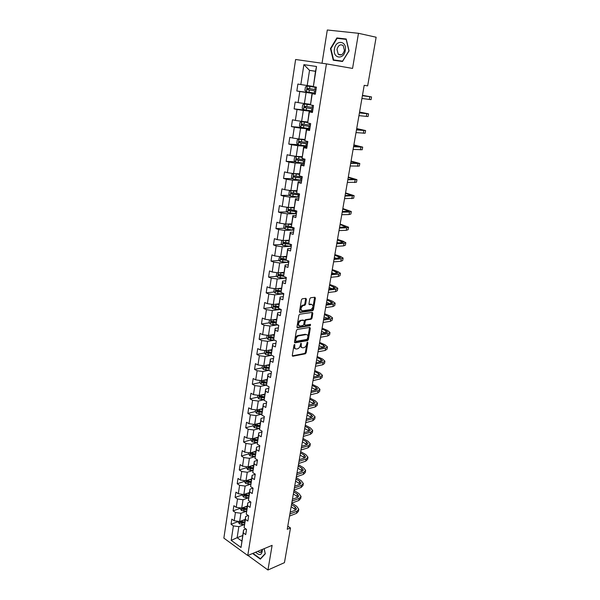 <?xml version="1.0" encoding="UTF-8"?>
<svg xmlns="http://www.w3.org/2000/svg" width="600" height="600" viewBox="0 0 600 600"><rect width="100%" height="100%" fill="white"/><g stroke="black" fill="none" stroke-linecap="round" stroke-linejoin="round"><path stroke-width="0.9" d="M294.577 344.43L293.978 345.195L292.298 355.41L292.845 356.228L305.332 353.798L306.157 352.725L307.86 342.683L307.478 342.105L306.683 344.16C306.263 345.975 305.385 347.115 304.058 347.587L302.947 347.798C301.635 347.865 301.072 346.98 301.245 345.157L301.065 343.26L300.27 345.33C299.85 347.16 298.965 348.308 297.615 348.788L296.483 348.998C295.155 349.072 294.577 348.18 294.743 346.343L294.577 344.43M306.405 299.265L305.873 298.358L302.212 298.822L301.425 299.888L299.498 311.595L300.045 312.48L312.675 310.688L313.455 309.63L315.397 298.125L314.88 297.233L310.575 297.78L309.803 298.83L308.97 303.803L309.502 304.695L311.595 304.41C313.642 305.67 313.41 307.403 310.905 309.6L302.452 310.793C300.345 309.548 300.562 307.808 303.105 305.565L304.793 305.317L305.58 304.252L306.405 299.265L305.61 298.395M247.942 555.442L267.952 570L272.115 545.347L247.763 555.518L326.438 63.877L352.56 68.422L358.485 33.3L376.14 37.23L367.657 85.867L364.2 85.335L287.235 529.29L290.498 527.97L287.775 526.162M267.952 570L284.445 562.658L290.498 527.97M297.255 329.438L296.385 330.532L294.502 341.985L295.05 342.825L307.582 340.59L308.392 339.525L310.305 328.252L309.78 327.405L297.255 329.438M296.985 326.873L298.89 315.293L299.692 314.22L312.315 312.397L312.84 313.267L312.015 318.157L311.22 319.215L306.067 320.002L305.265 321.067L304.725 324.322L305.257 325.178L310.5 324.345L310.305 325.688L297.532 327.735L296.985 326.873M247.763 555.518L223.86 538.118L295.612 59.498L326.438 63.877M315.42 93.48L296.835 90.99L299.782 91.508L298.087 102.578L295.155 102.023L294.12 108.885L297.038 109.462L295.365 120.405L292.462 119.797L291.428 126.578L294.322 127.208L292.673 138.023L289.793 137.363L288.772 144.067L291.645 144.75L290.01 155.445L287.153 154.733L286.147 161.355L288.99 162.09L287.377 172.665L284.55 171.9L283.553 178.455L286.373 179.235L284.775 189.69L281.97 188.873L280.987 195.353L283.785 196.185L282.202 206.52L279.42 205.657L278.452 212.062L281.22 212.94L279.66 223.163L276.9 222.255L275.94 228.593L278.692 229.515L277.147 239.618L274.41 238.665L273.457 244.935L276.188 245.903L274.657 255.892L271.942 254.895L271.005 261.09L273.705 262.103L272.197 271.987L269.513 270.952L268.575 277.08L271.26 278.13L269.767 287.91L267.097 286.822L266.175 292.882L268.837 293.985L267.36 303.653L264.712 302.528L263.805 308.528L266.438 309.66L264.983 319.23L262.358 318.06L261.457 323.993L264.067 325.17L262.627 334.635L260.025 333.428L259.132 339.293L261.728 340.515L260.295 349.875L257.715 348.63L256.83 354.435L259.403 355.695L257.993 364.95L255.428 363.675L254.558 369.413L257.115 370.71L255.712 379.868L253.17 378.555L252.308 384.232L254.843 385.567L253.455 394.627L250.935 393.278L250.08 398.903L252.593 400.268L251.228 409.237L248.722 407.85L247.875 413.408L250.373 414.81L249.015 423.69L246.532 422.265L245.7 427.77L248.175 429.21L246.833 437.993L244.365 436.53L243.54 441.982L245.993 443.452L244.665 452.145L242.22 450.653L241.403 456.045L243.84 457.553L242.528 466.155L240.097 464.632L239.288 469.965L241.71 471.502L240.405 480.015L237.998 478.463L237.195 483.75L239.595 485.31L238.312 493.74L235.92 492.158L235.125 497.385L237.51 498.982L236.235 507.33L233.865 505.71L233.077 510.893L235.44 512.513L234.18 520.778L231.825 519.135L231.045 524.257L233.392 525.908L231.188 540.352L241.02 547.477L243.54 529.942L245.962 529.005M296.835 90.99L297.885 84.045L300.84 84.547L303.885 64.65L316.522 66.495L313.358 86.655L316.41 87.172L315.293 94.245L312.248 93.705L310.493 104.925L313.515 105.495L312.413 112.485L309.397 111.892L307.657 122.977L310.657 123.608L309.562 130.515L306.57 129.863L304.853 140.82L307.83 141.502L306.75 148.335L303.788 147.63L302.085 158.46L305.032 159.195L303.968 165.938L301.028 165.188L299.347 175.89L302.272 176.678L301.215 183.345L298.305 182.542L296.647 193.118L299.543 193.958L298.5 200.55L295.612 199.695L293.97 210.15L296.843 211.042L295.815 217.56L292.95 216.653L291.33 226.995L294.173 227.933L293.153 234.375L290.317 233.423L288.712 243.645L291.54 244.627L290.528 250.995L287.715 249.998L286.132 260.108L288.93 261.135L287.933 267.435L285.142 266.392L283.575 276.39L286.35 277.462L285.368 283.688L282.6 282.6L281.048 292.485L283.8 293.603L282.825 299.76L280.08 298.627L278.55 308.407L281.28 309.562L280.312 315.66L277.59 314.483L276.075 324.15L278.782 325.35L277.83 331.38L275.13 330.157L273.63 339.728L276.315 340.965L275.37 346.928L272.7 345.668L271.215 355.125L273.877 356.407L272.947 362.303L270.293 361.005L268.822 370.365L271.462 371.685L270.54 377.52L267.907 376.185L266.452 385.44L269.077 386.798L268.163 392.565L265.553 391.192L264.112 400.35L266.715 401.745L265.808 407.452L263.22 406.043L261.795 415.11L264.375 416.535L263.483 422.183L260.91 420.743L259.507 429.705L262.065 431.168L261.18 436.755L258.63 435.278L257.235 444.15L259.778 445.65L258.9 451.178L256.373 449.662L254.993 458.445L257.513 459.975L256.65 465.45L254.138 463.897L252.772 472.582L255.27 474.15L254.415 479.565L251.925 477.99L250.575 486.585L253.058 488.183L252.21 493.537L249.735 491.925L248.4 500.438L250.86 502.065L250.028 507.368L247.575 505.725L246.248 514.148L248.692 515.812L247.86 521.055L245.43 519.382L244.118 527.722L246.54 529.41L245.722 534.607L243.308 532.905L241.02 547.477M310.327 104.265L304.388 103.56L306.105 92.49L315.375 93.735M315.337 93.975L312.007 93.532L310.493 104.925M306.105 92.49L299.782 91.508M304.388 103.56L298.087 102.578M307.553 121.95L301.627 121.373L303.322 110.438L312.577 111.458M312.495 111.953L309.173 111.585L307.657 122.977M303.322 110.438L297.038 109.462M301.627 121.373L295.365 120.405M304.808 139.425L298.905 138.983L300.577 128.167L309.81 128.985M309.69 129.712L306.375 129.428L304.853 140.82M300.577 128.167L294.322 127.208M298.905 138.983L292.673 138.023M306.57 129.863L306.375 129.428M302.1 156.697L296.205 156.39L297.862 145.703L307.072 146.31M306.915 147.278L303.608 147.06L302.085 158.46M297.862 145.703L291.645 144.75M296.205 156.39L290.01 155.445M303.788 147.63L303.608 147.06M299.415 173.782L293.543 173.595L295.178 163.035L304.365 163.44M304.178 164.632L300.877 164.49L299.347 175.89M295.178 163.035L288.99 162.09M293.543 173.595L287.377 172.665M301.028 165.188L300.877 164.49M296.767 190.672L290.903 190.613L292.522 180.165L301.688 180.375M301.462 181.792L298.17 181.725L296.647 193.118M292.522 180.165L286.373 179.235M290.903 190.613L284.775 189.69M298.305 182.542L298.17 181.725M294.15 207.375L288.3 207.435L289.897 197.108L299.04 197.123M298.785 198.765L295.5 198.765L293.97 210.15M289.897 197.108L283.785 196.185M288.3 207.435L282.202 206.52M295.612 199.695L295.5 198.765M291.555 223.89L285.72 224.07L287.303 213.855L295.98 213.697M296.13 215.535L292.86 215.603L291.33 226.995M287.303 213.855L281.22 212.94M285.72 224.07L279.66 223.163M292.95 216.653L292.86 215.603M288.998 240.218L283.17 240.517L284.737 230.415L292.905 230.1M293.513 232.125L290.243 232.26L288.712 243.645M284.737 230.415L278.692 229.515M283.17 240.517L277.147 239.618M290.317 233.423L290.243 232.26M286.462 256.373L280.65 256.778L282.202 246.795L289.987 246.337M290.918 248.528L287.663 248.722L286.132 260.108M282.202 246.795L276.188 245.903M280.65 256.778L274.657 255.892M287.715 249.998L287.663 248.722M283.957 272.347L278.16 272.865L279.69 262.987L287.168 262.403M288.36 264.743L285.105 265.013L283.575 276.39M279.69 262.987L273.705 262.103M278.16 272.865L272.197 271.987M285.142 266.392L285.105 265.013M281.475 288.15L275.692 288.772L277.207 279.007L284.43 278.303M285.825 280.785L282.577 281.115L281.048 292.485M277.207 279.007L271.26 278.13M275.692 288.772L269.767 287.91M282.6 282.6L282.577 281.115M279.022 303.78L273.255 304.515L274.755 294.847L281.752 294.038M283.32 296.655L280.08 297.038L278.55 308.407M274.755 294.847L268.837 293.985M273.255 304.515L267.36 303.653M280.08 298.627L280.08 297.038M276.6 319.237L270.847 320.077L272.325 310.515L279.127 309.6M280.837 312.345L277.612 312.788L276.075 324.15M272.325 310.515L266.438 309.66M270.847 320.077L264.983 319.23M277.59 314.483L277.612 312.788M274.2 334.538L268.462 335.475L269.925 326.017L276.562 325.005M278.385 327.87L275.168 328.373L273.63 339.728M269.925 326.017L264.067 325.17M268.462 335.475L262.627 334.635M275.13 330.157L275.168 328.373M271.822 349.665L266.1 350.707L267.548 341.355L274.035 340.245M275.962 343.222L272.745 343.785L271.215 355.125M267.548 341.355L261.728 340.515M266.1 350.707L260.295 349.875M272.7 345.668L272.745 343.785M269.475 364.642L263.767 365.775L265.2 356.52L271.553 355.327M273.562 358.41L270.353 359.025L268.822 370.365M265.2 356.52L259.403 355.695M263.767 365.775L257.993 364.95M270.293 361.005L270.353 359.025M267.15 379.455L261.457 380.685L262.875 371.528L268.822 370.305M271.185 373.44L267.99 374.108L266.452 385.44M262.875 371.528L257.115 370.71M261.457 380.685L255.712 379.868M267.907 376.185L267.99 374.108M264.847 394.11L259.17 395.438L260.572 386.377L266.468 385.065M268.837 388.305L265.65 389.033L264.112 400.35M260.572 386.377L254.843 385.567M259.17 395.438L253.455 394.627M265.553 391.192L265.65 389.033M262.575 408.623L256.913 410.033L258.3 401.07L264.142 399.668M266.513 403.02L263.332 403.793L261.795 415.11M258.3 401.07L252.593 400.268M256.913 410.033L251.228 409.237M263.22 406.043L263.332 403.793M260.325 422.978L254.67 424.478L256.05 415.605L261.847 414.12M264.21 417.577L261.038 418.403L259.507 429.705M256.05 415.605L250.373 414.81M254.67 424.478L249.015 423.69M260.91 420.743L261.038 418.403M258.09 437.183L252.458 438.772L253.815 429.998L259.575 428.423M261.938 431.978L258.772 432.855L257.235 444.15M253.815 429.998L248.175 429.21M252.458 438.772L246.833 437.993M258.63 435.278L258.772 432.855M255.885 451.245L250.267 452.918L251.61 444.232L257.332 442.582L252.127 441.803L250.92 440.1L251.153 438.592M259.688 446.235L256.53 447.158L254.993 458.445M251.61 444.232L245.993 443.452M250.267 452.918L244.665 452.145M256.373 449.662L256.53 447.158M253.702 465.165L248.1 466.92L249.428 458.325L255.112 456.592L249.952 455.827L248.752 454.118L248.962 452.737M257.452 460.342L254.31 461.317L252.772 472.582M249.428 458.325L243.84 457.553M248.1 466.92L242.528 466.155M254.138 463.897L254.31 461.317M251.542 478.935L245.947 480.78L247.267 472.268L252.915 470.46L247.8 469.717L246.608 468L246.803 466.74M255.248 474.3L252.112 475.32L250.575 486.585M247.267 472.268L241.71 471.502M245.947 480.78L240.405 480.015M251.925 477.99L252.112 475.32M249.405 492.577L243.825 494.498L245.13 486.067L250.71 484.2M252.998 488.145L249.938 489.188L248.4 500.438M245.13 486.067L239.595 485.31M243.825 494.498L238.312 493.74M249.735 491.925L249.938 489.188M247.282 506.07L241.725 508.072L243.015 499.732L248.535 497.798M250.612 501.9L247.778 502.912L246.248 514.148M243.015 499.732L237.51 498.982M241.725 508.072L236.235 507.33M247.575 505.725L247.778 502.912M245.19 519.435L239.64 521.513L240.915 513.255L246.39 511.26M248.272 515.52L245.647 516.495L244.118 527.722M240.915 513.255L235.44 512.513M239.64 521.513L234.18 520.778M245.43 519.382L245.647 516.495M242.663 535.537L237.135 537.705L238.845 526.65L244.26 524.588M238.845 526.65L233.392 525.908M241.8 541.043L237.135 537.705L231.188 540.352M243.308 532.905L243.54 529.942M358.485 33.3L327.3 30L322.028 63.248M315.495 71.317L309.532 70.35L307.185 85.537L313.132 86.385M313.358 86.655L315.502 71.258L309.532 70.35L303.885 64.65M316.522 66.495L315.502 71.258M307.185 85.537L300.84 84.547M238.343 521.528L231.045 524.257M240.39 508.26L233.077 510.893M242.46 494.865L235.125 497.385M251.528 479.025L251.062 479.183M244.553 481.327L237.195 483.75M246.66 467.655L239.288 469.965M248.798 453.84L241.403 456.045M250.95 439.882L243.54 441.982M253.132 425.783L245.7 427.77M255.33 411.54L247.875 413.408M260.67 396.412L260.205 396.525M257.843 395.25L257.55 397.155L250.08 398.903M263.37 381.817L262.507 382.013M259.845 382.59L252.308 384.232M266.257 367.058L264.855 367.343M262.17 367.882L254.558 369.413M269.317 352.14L267.263 352.515M264.532 353.017L256.83 354.435M272.505 337.065L269.76 337.522M266.91 338.002L259.132 339.293M275.827 321.855L272.475 322.35M269.325 322.822L261.457 323.993M278.58 306.593L275.528 306.99M271.77 307.485L263.805 308.528M281.04 291.218L278.79 291.465M274.245 291.975L266.175 292.882M283.56 275.67L282.218 275.798M276.757 276.308L268.575 277.08M279.293 260.475L271.005 261.09M281.865 244.462L273.457 244.935M284.483 228.285L275.94 228.593M287.123 211.928L278.452 212.062M289.815 195.39L280.987 195.353M292.538 178.68L283.553 178.455M295.305 161.782L286.147 161.355M304.725 139.95L299.025 139.178L297.278 139.928L296.76 143.265L298.125 144.705L288.772 144.067M301.95 127.515L291.428 126.578M309.788 110.632L294.12 108.885M253.087 553.29L253.245 553.995L260.362 559.132L265.282 553.8L264.157 548.67M336.862 37.943L330.465 48.547L333.255 60.225L342.502 61.492L349.08 50.88L346.215 39L336.862 37.943L339.862 38.655M253.62 553.845L253.245 553.995M346.29 39.307L339.907 38.588M330.9 48.637L330.465 48.547M294.96 345.015L294.218 344.678L294 345.998C293.82 347.558 294.248 348.45 295.282 348.675M301.77 347.475C300.743 347.257 300.322 346.373 300.502 344.82L300.72 343.507L301.462 343.837M292.305 355.845L304.597 353.46L305.423 352.388L307.118 342.368M294.517 342.45L306.84 340.26L307.65 339.195L309.54 327.45M295.665 340.748L296.048 341.34L307.05 339.39L307.853 337.26C308.032 335.438 307.47 334.538 306.165 334.582L298.522 335.888C297.188 336.382 296.31 337.53 295.897 339.345L295.665 340.748L294.923 340.41L295.725 341.19M306.562 334.567L306.165 334.582M294.923 340.41L295.155 339.007C295.567 337.2 296.438 336.045 297.78 335.558L305.423 334.252M304.83 324.99L303.975 324L304.515 320.745L305.31 319.688L310.47 318.892L311.257 317.843L312.06 312.435M297.007 327.368L309.555 325.365L310.125 324.405M300.825 320.798L300.66 320.835C298.087 323.062 297.855 324.795 299.962 326.017L302.947 325.545L303.75 324.472L304.29 321.218L303.757 320.347L299.91 320.513C297.45 322.5 297.127 324.233 298.95 325.71M300.075 320.475L303.007 320.032M301.47 310.493C299.61 309.03 299.895 307.282 302.347 305.25L304.035 305.002L304.822 303.945L305.647 298.957M309 304.35L310.837 304.103M299.535 312.127L311.918 310.373L312.697 309.322L314.61 297.27M238.373 521.34L238.252 522.12L239.407 523.868L244.38 524.595M242.933 520.283L245.048 520.335M244.612 519.653L245.153 519.668M244.792 521.955L240.24 521.49L240.233 522.555L244.635 522.975M244.74 522.308L240.233 522.555M232.913 477.705L233.01 476.775M298.733 509.655L298.44 511.275L296.535 513.345L289.522 516.082M291.757 503.183L296.7 506.317L298.8 509.235L296.895 511.29L289.882 514.013M290.197 512.183L295.237 510.232L296.52 508.86L295.125 506.918L291.51 504.623M295.837 509.925L291.157 506.647M260.903 558.548L260.423 558.75L253.53 553.778L253.395 553.162M264.12 548.685L265.192 553.582L260.423 558.75M255.69 552.202C259.763 556.132 262.013 555.195 262.425 549.39M257.76 551.34L259.485 552.42C260.978 552.562 261.795 551.625 261.938 549.6M334.425 49.057C332.587 58.613 343.897 60.172 345.285 50.415C347.13 40.672 335.685 39.39 334.425 49.057M336.983 49.432L338.235 54.248C341.04 55.89 343.103 54.593 344.415 50.363L343.185 45.562C340.35 43.898 338.28 45.188 336.983 49.432M342.63 61.29L333.593 59.925L330.892 48.615L337.095 38.34L346.155 39.367L348.93 50.873L342.562 61.155L333.593 59.925M240.45 507.9L240.308 508.793L241.478 510.533L246.472 511.268M244.987 506.903L247.147 506.963M246.667 506.295L247.245 506.31M246.885 508.597L242.325 508.125L242.303 509.205L246.728 509.632M246.833 508.98L242.303 509.205M234.757 465.42L234.855 464.482M242.542 494.317L242.385 495.33L243.562 497.07L248.595 497.798M247.058 493.38L249.263 493.455M248.737 492.803L249.36 492.825M249.007 495.112L244.433 494.632L244.403 495.713L248.843 496.155M248.94 495.518L244.403 495.713M236.618 453.03L236.76 452.07M300.99 496.83L300.697 498.48L298.793 500.49L291.772 503.13M293.962 490.485L298.942 493.567L301.065 496.418L299.16 498.42L292.132 501.045M292.44 499.252L297.495 497.377L298.77 496.043L297.36 494.145L293.722 491.888M298.05 497.115L293.362 493.935M303.278 483.877L302.978 485.565L301.072 487.515L294.038 490.05M296.183 477.668L301.2 480.69L303.345 483.48L301.44 485.423L294.405 487.942M294.705 486.202L299.767 484.403L301.043 483.105L299.618 481.252L295.95 479.033M300.27 484.17L295.59 481.103M244.665 480.6L244.485 481.732L245.67 483.457L250.748 484.2M249.142 479.73L251.407 479.812M250.83 479.168L251.505 479.197M251.145 481.485L246.562 480.998L246.517 482.085L250.98 482.535M251.077 481.912L246.517 482.085M238.493 440.52L238.59 439.575M251.25 465.93L253.567 466.028M252.945 465.397L253.665 465.428M253.305 467.715L248.715 467.22L248.655 468.315L253.132 468.78M253.23 468.18L248.655 468.315M240.382 427.897L240.48 426.945M253.373 451.995L255.75 452.1M255.075 451.485L255.84 451.522M255.487 453.803L250.882 453.308L250.808 454.41L255.315 454.882M255.405 454.298L250.808 454.41M242.295 415.162L242.392 414.195M305.58 470.805L305.28 472.522L303.382 474.405L296.325 476.842M298.425 464.73L303.48 467.692L305.647 470.415L303.75 472.298L296.7 474.713M296.993 473.025L302.062 471.293L303.33 470.04L301.89 468.232L298.2 466.058M302.513 471.105L297.832 468.143M307.913 457.605L307.605 459.353L305.707 461.175L298.642 463.5M300.69 451.665L305.782 454.575L307.98 457.23L306.082 459.045L299.01 461.355M299.295 459.713L304.38 458.062L305.647 456.847L304.192 455.085L300.472 452.947M304.77 457.912L300.105 455.055M310.26 444.27L309.952 446.055L308.055 447.81L300.975 450.03M302.978 438.472L308.108 441.322L310.327 443.91L308.438 445.658L301.35 447.862M301.627 446.272L306.72 444.697L307.987 443.528L306.51 441.803L302.767 439.717M307.035 444.585L302.392 441.847M312.638 430.808L312.315 432.623L310.433 434.317L303.337 436.425M305.288 425.153L310.455 427.935L312.697 430.455L310.815 432.143L303.712 434.235M303.983 432.697L309.082 431.197L310.35 430.072L308.858 428.4L305.077 426.36M309.315 431.123L304.71 428.505M315.038 417.217L314.707 419.062L312.825 420.683L305.715 422.685M307.62 411.697L312.825 414.428L315.097 416.873L313.215 418.493L306.097 420.472M306.36 418.98L311.468 417.57L312.735 416.49L311.228 414.862L307.418 412.868M311.61 417.525L307.043 415.035M317.46 403.485L317.13 405.36L315.248 406.92L308.123 408.803M309.975 398.115L315.218 400.778L317.52 403.155L315.638 404.7L308.513 406.567M308.76 405.135L313.882 403.8L315.142 402.772L313.612 401.19L309.78 399.24M313.905 403.793L309.405 401.43M319.905 389.61L319.567 391.53L317.692 393.015L310.553 394.785M312.353 384.397L317.632 386.993L319.957 389.295L318.082 390.772L310.95 392.52M311.183 391.147L316.32 389.895L317.572 388.912L316.028 387.382L312.165 385.478M316.207 389.925L311.782 387.69M322.38 375.608L322.035 377.558L320.16 378.968L313.013 380.618M314.752 370.545L320.077 373.072L322.433 375.3L320.558 376.702L313.41 378.33M313.635 377.017L318.78 375.855L320.032 374.918L318.465 373.433L314.58 371.58M318.517 375.907L314.19 373.815M324.87 361.455L324.525 363.442L322.657 364.785L315.495 366.308M317.183 356.558L322.545 359.017L324.923 361.163L323.055 362.498L315.892 363.998M316.11 362.737L321.263 361.665L322.515 360.78L320.933 359.347L317.01 357.54M320.827 361.755L316.62 359.805M327.397 347.16L327.038 349.185L325.178 350.452L318 351.847M319.635 342.42L325.035 344.812L327.442 346.882L325.582 348.142L318.405 349.522M318.608 348.315L323.775 347.332L325.02 346.493L323.423 345.12L319.47 343.365M323.123 347.452L319.072 345.645M329.94 332.722L329.58 334.778L327.72 335.97L320.528 337.245M322.11 328.147L327.548 330.472L329.985 332.46L328.132 333.638L320.94 334.89M321.135 333.743L326.31 332.85L327.555 332.07L325.935 330.743L321.952 329.04M325.418 333.007L321.555 331.35M332.513 318.135L332.145 320.228L330.293 321.345L323.093 322.485M324.608 313.733L330.09 315.975L332.558 317.888L330.705 318.983L323.505 320.108M323.692 319.028L328.868 318.225L330.112 317.49L324.457 314.572M327.69 318.405L324.06 316.905M312.405 310.62L312.938 310.545M335.115 303.39L334.74 305.528L332.895 306.562L325.673 307.575M327.135 299.168L332.663 301.335L335.16 303.157L333.308 304.178L326.093 305.168M326.265 304.147L331.455 303.442L332.692 302.767L326.993 299.962M329.955 303.653L326.587 302.31M337.74 288.502L337.358 290.678L335.52 291.63L328.29 292.5M329.685 284.452L335.257 286.545L337.778 288.285L335.94 289.222L328.71 290.07M328.875 289.118L334.072 288.51L335.31 287.888L329.558 285.195M332.197 288.728L329.145 287.572M340.395 273.45L340.005 275.67L338.168 276.54L330.93 277.275M332.257 269.58L337.875 271.605L340.433 273.248L338.603 274.103L331.35 274.815M331.507 273.93L337.942 272.85L332.138 270.278M334.403 273.645L331.725 272.678M343.08 258.248L342.683 260.505L340.853 261.285L333.593 261.885M334.868 254.565L340.53 256.5L343.11 258.06L341.288 258.825L334.028 259.403M334.17 258.577L340.612 257.663L334.755 255.202M336.548 258.397L334.335 257.632M345.788 242.88L345.382 245.183L343.56 245.88L336.293 246.33M337.493 239.385L343.2 241.245L345.817 242.708L344.002 243.39L336.728 243.817M336.855 243.067L343.305 242.31L337.395 239.97M338.61 242.962L336.968 242.423M348.532 227.355L348.112 229.695L346.298 230.303L339.015 230.603M340.155 224.048L348.555 227.197L346.74 227.79L339.457 228.067M339.577 227.385L346.028 226.8L340.065 224.58M340.56 227.347L339.63 227.062M351.3 211.665L350.88 214.042L349.065 214.56L341.775 214.71M342.84 208.553L351.322 211.522L349.515 212.025L342.218 212.153M342.337 211.538L348.78 211.118L342.757 209.032M255.517 437.91L257.962 438.03M257.22 437.43L258.045 437.467M257.692 439.755L253.08 439.245L252.99 440.355L257.52 440.842M257.61 440.272L252.99 440.355M244.222 402.3L244.32 401.332M253.358 424.298L253.103 425.933L254.325 427.627L259.582 428.393M257.678 423.683L260.19 423.817M259.38 423.225L260.272 423.278M259.92 425.558L255.3 425.04L255.195 426.158L259.748 426.653M259.83 426.105L255.195 426.158M246.165 389.325L246.315 388.335M255.593 409.853L255.315 411.623L256.545 413.303L261.855 414.082M259.853 409.298L262.447 409.447M261.562 408.87L262.522 408.93M262.17 411.21L257.543 410.685L257.423 411.81L261.998 412.32M262.08 411.795L257.423 411.81M248.13 376.222L248.28 375.225M257.55 397.155L258.788 398.827L264.15 399.615M262.043 394.77L264.72 394.935M263.752 394.365L264.803 394.433M264.442 396.713L259.808 396.18L259.673 397.312L264.27 397.83M264.345 397.327L259.673 397.312M250.11 363L250.26 361.995M260.123 380.498L259.808 382.538L261.053 384.202L266.475 384.998M264.248 380.085L267.022 380.265M265.965 379.71L267.097 379.785M266.737 382.065L262.103 381.525L261.945 382.665L266.565 383.197M266.64 382.71L261.945 382.665M252.112 349.65L252.263 348.63M262.425 365.587L262.087 367.77L263.347 369.428L268.822 370.23M269.062 367.26L266.205 367.058L266.483 365.243L269.347 365.445M268.192 364.897L269.423 364.98M266.205 367.058L264.413 366.712L264.24 367.86L268.89 368.4M268.957 367.935L264.24 367.86M254.13 336.173L254.288 335.145M264.75 350.513L264.39 352.845L265.657 354.487L271.635 355.327M268.702 350.235L271.702 350.46M270.428 349.92L271.77 350.017M271.41 352.29L266.745 351.743L266.558 352.897L271.26 353.452M271.298 353.01L267.608 352.702L267.105 351.945M266.558 352.897L267.615 352.702L266.558 352.897M256.17 322.56L256.327 321.525M267.105 335.28L266.722 337.755L267.998 339.39L274.905 340.312M270.96 335.062L274.072 335.317M272.678 334.785L274.14 334.897M273.788 337.17L269.093 336.608L268.89 337.763L273.66 338.347M273.675 337.92L269.933 337.59L269.452 336.817M258.233 308.827L258.39 307.778M269.483 319.882L269.077 322.507L270.368 324.127L278.31 325.14M273.225 319.733L276.472 320.01M274.935 319.478L276.54 319.612M276.18 321.885L271.47 321.308L271.245 322.478L276.09 323.07M276.097 322.673L272.288 322.32L271.83 321.532M260.31 294.952L260.468 293.895M271.89 304.312L271.462 307.095L272.752 308.707L281.243 309.765M275.505 304.222L278.903 304.538M277.2 304.013L278.962 304.17M278.61 306.435L273.87 305.843L273.63 307.013L278.55 307.635M278.55 307.26L274.74 306.9L274.23 306.082M262.41 280.95L262.567 279.885M274.32 288.577L273.862 291.51L275.168 293.115L283.702 294.195M277.8 288.548L281.355 288.9M279.457 288.368L281.415 288.548M281.055 290.812L276.293 290.205L276.038 291.39L281.048 292.035M281.04 291.675L277.08 291.27L276.66 290.46M264.532 266.805L264.69 265.725M276.885 272.678L276.3 275.76L277.612 277.35L286.192 278.452M280.103 272.692L283.837 273.082M281.715 272.55L283.89 272.76M283.545 275.017L278.745 274.403L278.475 275.595L283.567 276.263M283.567 275.925L279.51 275.498L279.112 274.673M266.67 252.525L266.835 251.438M279.645 256.627L278.76 259.83L280.08 261.413L288.705 262.545M282.413 256.657L286.35 257.1M283.957 256.545L286.395 256.8M286.095 259.058L281.228 258.42L280.935 259.62L286.92 260.4M286.125 260.01L281.978 259.545L281.595 258.705M268.837 238.103L269.002 237M282.413 240.405L281.722 240.615L281.243 243.735L282.577 245.295L291.248 246.45M284.722 240.435L288.885 240.93M286.17 240.36L288.923 240.66M288.675 242.925L283.733 242.265L283.425 243.472L290.985 244.433M289.822 244.028L284.61 243.458L284.108 242.558M271.02 223.53L271.185 222.428M285.188 223.987L284.243 224.303L283.755 227.452L285.105 229.005L293.82 230.183M287.025 224.025L291.45 224.587M288.33 223.987L291.487 224.34M291.3 226.605L286.275 225.93L285.945 227.145L294.135 228.195M294.15 227.917L287.145 227.153L286.642 226.237M273.225 208.822L273.39 207.705M287.978 207.39L286.793 207.803L286.298 210.99L287.663 212.528L296.415 213.735M290.46 207.413L294.075 207.84M289.32 207.42L294.038 208.065M293.97 210.112L288.832 209.407L288.495 210.63L296.737 211.718M296.775 211.478L289.71 210.675L289.215 209.73M275.452 193.965L275.618 192.833M290.79 190.597L289.365 191.123L288.87 194.347L290.243 195.87L299.048 197.1M292.612 190.627L296.692 191.153M291.577 190.62L296.663 191.347M298.507 193.657L291.428 192.705L291.067 193.935L299.37 195.06M299.4 194.85L292.305 194.002L291.81 193.035M277.702 178.958L277.875 177.81M293.64 173.602L291.975 174.248L291.472 177.51L292.853 179.017L301.702 180.278M294.78 173.64L299.34 174.278M293.805 173.61L299.317 174.442M302.235 176.917L294.053 175.808L293.67 177.045L302.025 178.215M302.055 178.035L294.93 177.142L294.442 176.153M279.975 163.792L280.147 162.637M354.097 195.803L353.67 198.225L344.558 198.645M345.555 192.892L354.12 195.675L345.007 196.058M345.097 195.517L351.562 195.27L345.48 193.312M356.925 179.767L356.49 182.243L347.377 182.407M348.3 177.067L356.94 179.663L347.827 179.79M347.91 179.325L354.375 179.257L348.24 177.428M302.017 157.208L296.347 156.48L294.608 157.185L294.097 160.485L295.493 161.977L304.388 163.267M296.347 156.48L301.995 157.35M304.928 159.863L296.7 158.722L296.31 159.968L304.718 161.183M304.748 161.025L297.577 160.095L297.105 159.075M282.27 148.477L282.442 147.315M359.782 163.56L359.34 166.08L350.22 165.99M351.075 161.078L359.798 163.477L350.678 163.343M350.745 162.96L357.218 163.065L351.022 161.377M298.98 139.192L298.163 144.743L307.11 146.062M299.025 139.178L304.71 140.055M307.65 142.613L299.385 141.442L298.972 142.695L307.44 143.947M307.462 143.828L300.263 142.852L299.798 141.803M284.587 133.005L284.767 131.835M362.67 147.18L362.22 149.745L353.1 149.392M353.873 144.907L362.685 147.113L353.565 146.715M353.618 146.407L360.09 146.7L353.835 145.148M307.462 122.49L301.74 121.68L299.97 122.475L299.452 125.843L300.862 127.312L309.862 128.655M301.74 121.68L307.455 122.565M310.41 125.167L302.1 123.96L301.673 125.22L310.2 126.517M310.207 126.427L302.978 125.407L302.52 124.328M286.935 117.375L287.108 116.19M365.595 130.62L365.13 133.23L356.01 132.608M356.707 128.565L365.603 130.567L356.475 129.9M356.52 129.675L362.993 130.155L356.678 128.745M310.425 104.85L304.44 103.995L302.7 104.812L302.168 108.225L303.6 109.672L312.638 111.045M304.485 103.98L310.478 104.91M313.2 107.52L304.845 106.267L304.403 107.542L312.983 108.885M312.99 108.825L305.722 107.767L305.288 106.642M289.298 101.587L289.478 100.387M368.55 113.873L368.077 116.535L358.95 115.635M359.572 112.05L368.55 113.843L359.423 112.898M359.452 112.755L365.925 113.43L359.55 112.163M316.365 87.457L307.26 86.07L305.452 86.948L304.92 90.398L306.36 91.83L315.457 93.233M307.26 86.07L316.365 87.48M316.02 89.67L307.62 88.38L307.163 89.662L315.803 91.05M315.803 91.02L308.498 89.91L308.093 88.74M291.69 85.627L291.87 84.42M362.468 95.347L371.535 96.93L371.055 99.653L361.928 98.475M371.535 96.93L362.407 95.707M362.415 95.648L368.895 96.517L362.46 95.4M294 345.998L294.743 346.343M300.502 344.82L301.245 345.157M307.125 342.353L307.86 342.683M305.423 352.388L306.157 352.725M292.365 356.002L292.845 356.228M309.555 327.93L310.305 328.252M307.65 339.195L308.392 339.525M307.582 340.59L306.84 340.26L307.553 340.597M294.585 342.615L295.05 342.825M297.915 335.528L298.657 335.865M295.155 339.007L295.897 339.345M312.082 312.96L312.84 313.267M311.257 317.843L312.015 318.157M310.41 318.907L311.16 319.222M305.37 319.673L306.127 319.987M304.515 320.745L305.265 321.067M303.975 324L304.725 324.322M309.517 325.373L310.267 325.695M297.09 327.54L297.532 327.735M304.822 303.945L305.58 304.252M303.952 305.017L304.71 305.332M302.565 305.205L303.322 305.52M309.097 304.53L309.502 304.695M314.64 297.825L315.397 298.125M312.697 309.322L313.455 309.63M311.85 310.388L312.6 310.702M299.618 312.3L300.045 312.48M239.745 521.475L239.377 523.822M241.913 522.908L241.657 524.528M242.28 520.523L242.07 521.888M296.535 513.345L296.895 511.29M294.772 508.957L295.125 506.918M241.83 508.035L241.447 510.495M243.99 509.55L243.735 511.185M244.373 507.12L244.155 508.522M243.93 494.46L243.532 497.025M246.097 496.058L245.835 497.715M246.48 493.582L246.255 495.015M298.793 500.49L299.16 498.42M297 496.2L297.36 494.145M301.072 487.515L301.44 485.423M299.25 483.322L299.618 481.252M246.06 480.743L245.64 483.42M248.22 482.43L247.958 484.103M248.618 479.903L248.385 481.38M248.205 466.89L247.77 469.673M250.365 468.668L250.103 470.347M250.77 466.08L250.53 467.603M250.373 452.888L249.923 455.79M252.532 454.755L252.27 456.457M252.945 452.123L252.697 453.683M303.382 474.405L303.75 472.298M301.522 470.325L301.89 468.232M305.707 461.175L306.082 459.045M303.817 457.2L304.192 455.085M308.055 447.81L308.438 445.658M306.135 443.94L306.51 441.803M310.433 434.317L310.815 432.143M308.483 430.56L308.858 428.4M312.825 420.683L313.215 418.493M310.845 417.037L311.228 414.862M315.248 406.92L315.638 404.7M313.23 403.388L313.612 401.19M317.692 393.015L318.082 390.772M315.638 389.603L316.028 387.382M320.16 378.968L320.558 376.702M318.075 375.675L318.465 373.433M322.657 364.785L323.055 362.498M320.535 361.612L320.933 359.347M325.178 350.452L325.582 348.142M323.017 347.407L323.423 345.12M327.72 335.97L328.132 333.638M325.545 332.985L325.935 330.743M330.293 321.345L330.705 318.983M328.103 318.345L328.47 316.222M332.895 306.562L333.308 304.178M330.69 303.548L331.035 301.553M335.52 291.63L335.94 289.222M333.3 288.6L333.63 286.733M338.168 276.54L338.603 274.103M335.947 273.495L336.248 271.755M340.853 261.285L341.288 258.825M338.618 258.233L338.895 256.627M343.56 245.88L344.002 243.39M341.31 242.812L341.572 241.335M346.298 230.303L346.74 227.79M344.04 227.22L344.272 225.885M349.065 214.56L349.515 212.025M346.793 211.462L347.002 210.27M252.562 438.743L252.097 441.757M254.722 440.7L254.452 442.425M255.142 438.015L254.895 439.612M254.782 424.447L254.295 427.582M256.935 426.502L256.665 428.243M257.362 423.765L257.108 425.408M257.017 410.01L256.515 413.265M259.17 412.155L258.9 413.91M259.605 409.357L259.343 411.045M259.282 395.415L258.757 398.79M261.435 397.658L261.157 399.435M261.877 394.808L261.608 396.54M261.562 380.663L261.022 384.165M263.715 383.01L263.438 384.803M264.173 380.1L263.895 381.87M263.873 365.752L263.31 369.382M266.025 368.197L265.74 370.013M266.212 350.685L265.627 354.45M268.358 353.235L268.072 355.065M268.822 350.243L268.538 352.08M268.567 335.46L267.968 339.353M270.712 338.115L270.428 339.96M271.185 335.085L270.892 336.945M269.97 337.597L268.913 337.778M270.952 320.062L270.33 324.09M273.097 322.822L272.805 324.697M273.57 319.763L273.278 321.638M272.34 322.327L271.282 322.485M273.368 304.5L272.722 308.663M280.252 309.127L280.163 309.69M275.505 307.373L275.212 309.263M275.985 304.282L275.692 306.173M274.74 306.9L273.683 307.035M275.805 288.765L275.138 293.07M282.765 293.183L282.615 294.12M277.942 291.75L277.642 293.663M278.423 288.623L278.13 290.543M277.17 291.293L276.105 291.413M278.272 272.858L277.582 277.305M285.308 277.058L285.097 278.37M280.403 275.955L280.103 277.89M280.89 272.798L280.59 274.733M279.623 275.52L278.558 275.625M280.763 256.77L280.05 261.375M287.873 260.745L287.61 262.447M282.892 259.987L282.585 261.945M283.388 256.793L283.08 258.75M282.105 259.575L281.04 259.657M283.282 240.51L282.548 245.257M290.452 244.38L290.145 246.353M285.405 243.84L285.097 245.82M285.907 240.615L285.6 242.595M284.61 243.458L283.545 243.517M285.832 224.062L285.075 228.968M293.025 228.083L292.71 230.077M287.947 227.52L287.64 229.515M288.457 224.257L288.15 226.252M287.145 227.153L286.072 227.19M288.405 207.435L287.625 212.49M295.62 211.605L295.305 213.623M290.52 211.013L290.205 213.03M291.038 207.712L290.722 209.737M289.71 210.675L288.638 210.69M291.015 190.613L290.205 195.833M298.245 194.94L297.93 196.98M293.123 194.317L292.808 196.365M293.647 190.98L293.325 193.028M292.305 194.002L291.225 193.995M293.647 173.602L292.815 178.98M300.907 178.087L300.577 180.15M301.17 176.377L301.11 176.782M295.755 177.435L295.433 179.505M296.28 174.06L295.957 176.13M294.93 177.142L293.85 177.113M351.862 198.653L352.32 196.087M349.575 195.54L349.763 194.49M354.69 182.565L355.147 179.977M352.395 179.445L352.553 178.538M296.303 156.495L295.455 161.94M303.593 161.04L303.263 163.125M303.923 158.917L303.795 159.72M298.418 160.365L298.087 162.45M298.95 156.945L298.62 159.045M297.577 160.095L296.498 160.042M357.555 166.312L358.013 163.688M355.237 163.17L355.373 162.42M306.308 143.805L305.978 145.913M306.712 141.248L306.517 142.47M301.11 143.093L300.78 145.208M301.65 139.635L301.32 141.757M300.263 142.852L299.175 142.778M360.442 149.873L360.907 147.225M358.118 146.722L358.222 146.123M301.695 121.703L300.832 127.275M309.053 126.36L308.722 128.498M309.525 123.368L309.27 125.017M303.832 125.625L303.495 127.762M304.373 122.13L304.043 124.275M302.978 125.407L301.89 125.31M363.36 133.26L363.832 130.583M361.02 130.095L361.103 129.645M304.44 103.995L303.562 109.635M311.835 108.72L311.498 110.88M312.382 105.285L312.053 107.355M306.585 107.955L306.248 110.115M307.14 104.415L306.795 106.583M305.722 107.767L304.627 107.64M366.315 116.46L366.795 113.752M307.207 86.093L306.33 91.8M314.647 90.877L314.303 93.06M315.21 87.308L314.865 89.498M309.375 90.075L309.03 92.265M309.93 86.498L309.585 88.688M308.498 89.91L307.403 89.76M369.3 99.472L369.788 96.735M297.78 335.558L298.522 335.888M310.47 318.892L311.22 319.215M305.31 319.688L306.067 320.002M309.555 325.365L310.305 325.688M299.91 320.513L300.66 320.835M304.035 305.002L304.793 305.317M302.347 305.25L303.105 305.565M311.918 310.373L312.675 310.688M261.382 551.618L259.485 552.42M341.332 54.832L338.235 54.248M269.933 337.59L268.89 337.763M272.288 322.32L271.245 322.478M274.673 306.877L273.63 307.013M277.08 291.27L276.038 291.39M279.51 275.498L278.475 275.595M281.978 259.545L280.935 259.62M284.468 243.413L283.425 243.472M286.98 227.108L285.945 227.145M289.53 210.615L288.495 210.63M292.103 193.942L291.067 193.935M294.712 177.075L293.67 177.045M297.345 160.02L296.31 159.968M300.007 142.762L298.972 142.695M302.707 125.317L301.673 125.22M305.438 107.663L304.403 107.542M308.197 89.805L307.163 89.662"/></g></svg>
